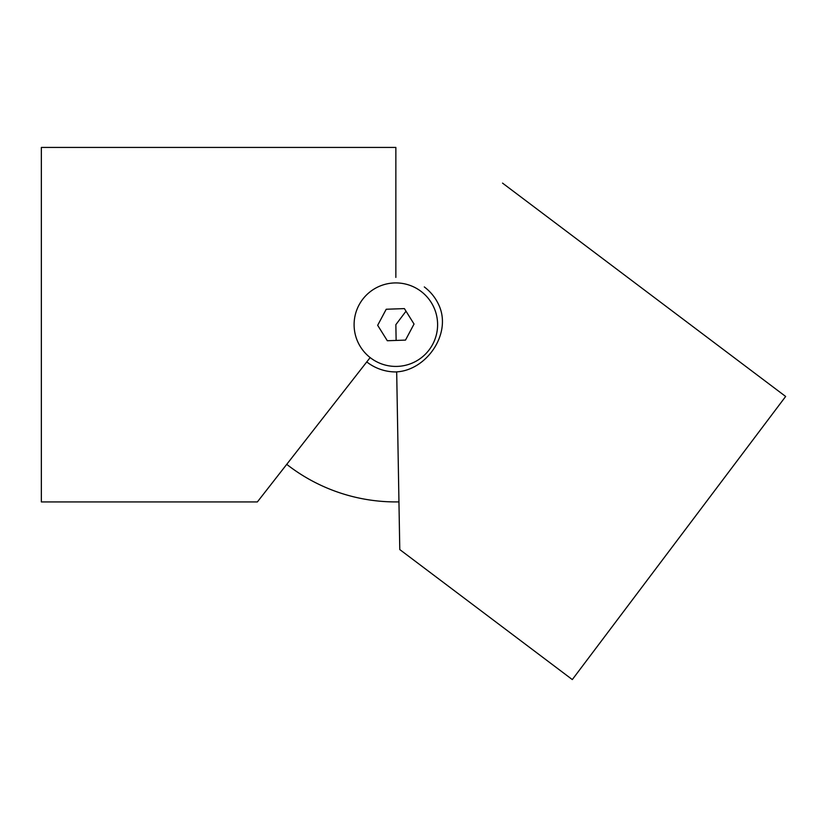 <?xml version="1.0" encoding="UTF-8"?>
<svg xmlns="http://www.w3.org/2000/svg" width="827" height="827" viewBox="0 0 827 827"><rect width="100%" height="100%" fill="white"/><g stroke="black" fill="none" stroke-linecap="round" stroke-linejoin="round"><path stroke-width="1.24" d="M370.155 357.574L257.373 501.927L41.35 501.927L41.35 147.423L395.854 147.423L395.854 277.407M385.537 337.881L377.67 325.311L386.219 309.246L404.393 308.605L386.219 309.246L377.67 325.311L385.537 337.881M396.133 340.424L387.315 340.734L396.133 340.424L395.854 324.67L406.016 311.19M286.731 464.35A177.257 177.257 0 0 0 398.945 501.896A177.257 177.257 0 0 1 286.731 464.35M395.854 308.905L386.219 309.246L377.67 325.311L387.315 340.734L405.499 340.104L414.038 324.039L404.393 308.605M396.619 371.881C426.174 370.217 451.087 334.873 439.571 306.703C436.253 298.733 431.167 292.138 424.303 286.928M395.854 371.943A47.263 47.263 0 0 1 366.754 361.916A47.263 47.263 0 0 0 396.681 371.933A47.263 47.263 0 0 1 395.854 371.943M502.527 183.108L785.65 396.464L572.305 679.577L399.782 549.573L396.681 371.881M395.854 366.423A41.753 41.753 0 0 0 432.014 303.798A41.753 41.753 0 0 0 359.693 303.798A41.753 41.753 0 0 0 395.854 366.423"/></g></svg>
